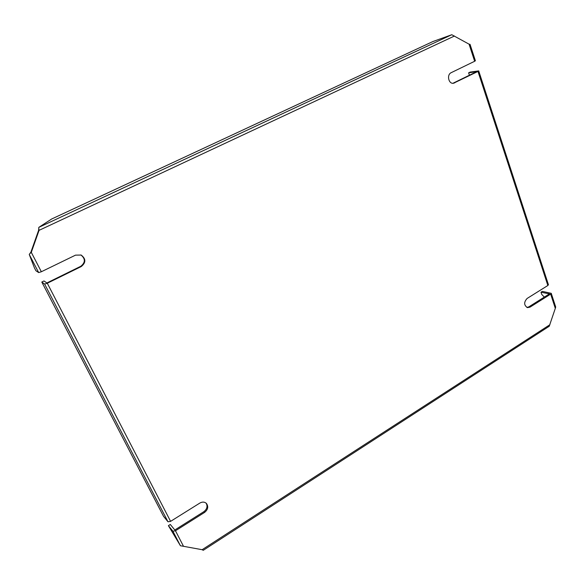 <?xml version="1.0" encoding="UTF-8"?>
<svg xmlns="http://www.w3.org/2000/svg" width="585" height="585" viewBox="0 0 585 585"><rect width="100%" height="100%" fill="white"/><g stroke="black" fill="none" stroke-linecap="round" stroke-linejoin="round"><path stroke-width="0.88" d="M451.781 34.72L38.807 227.368L51.707 218.98L432.915 41.535L451.781 34.72L469.075 44.175L474.654 61.271L451.225 72.657C446.472 74.653 448.556 84.225 453.507 83.253L477.974 71.436L547.852 285.495L527.107 298.46C523.765 302.196 523.882 305.253 527.465 307.637L530.025 307.132L550.668 294.116L555.311 308.353L555.699 307.008L551.238 293.319L550.668 294.116M30.91 252.128L38.661 230.176L39.063 230.344L31.297 252.347L30.91 252.128L29.25 254.446L34.449 267.908L35.926 270.745L38.669 272.581L41.345 271.747L75.516 255.148L81.154 255.053C86.017 258.797 86.046 262.628 81.242 266.555L47.297 283.25L170.593 521.359L199.865 503.056C202.388 501.667 204.582 501.798 206.446 503.458C208.618 506.617 207.989 509.608 204.567 512.423L175.471 530.778L172.882 531.195L180.436 545.746L202.132 549.703L203.244 550.317L549.235 326.262L555.311 308.353M206.066 503.115C207.821 506.252 207.083 509.104 203.858 511.678L174.813 529.981L170.301 524.467L168.4 525.659L180.436 545.746M80.905 254.943C85.52 258.745 85.468 262.533 80.745 266.307L46.88 282.957L44.014 280.954L41.798 282.043L163.566 516.372L167.997 521.791L170.593 521.359M469.411 75.238L468.622 72.832L476.79 71.611L452.929 83.282M526.88 307.439L528.825 306.869L549.439 293.875L541.001 292.222L542.324 291.389L551.238 293.319M38.807 227.368L38.661 230.176M468.622 72.832L470.113 72.101L478.705 70.902L548.43 284.712L547.852 285.495M478.705 70.902L477.974 71.436M474.654 61.271L475.393 60.752L470.04 44.336L469.075 44.175M544.306 297.107L541.695 294.335L541.001 292.222M41.798 282.043L44.628 284.069L47.297 283.25M41.345 271.747L31.297 252.347L30.325 253.254M168.4 525.659L172.882 531.195M38.902 229.21L39.063 230.344L454.457 36.021M175.471 530.778L183.514 546.317M549.9 324.712L202.132 549.703M203.858 511.678L204.567 512.423M80.745 266.307L81.242 266.555M453.514 83.055L454.669 82.894M528.825 306.869L530.025 307.132M44.628 284.069L167.997 521.791M29.25 254.446L38.669 272.581"/></g></svg>
